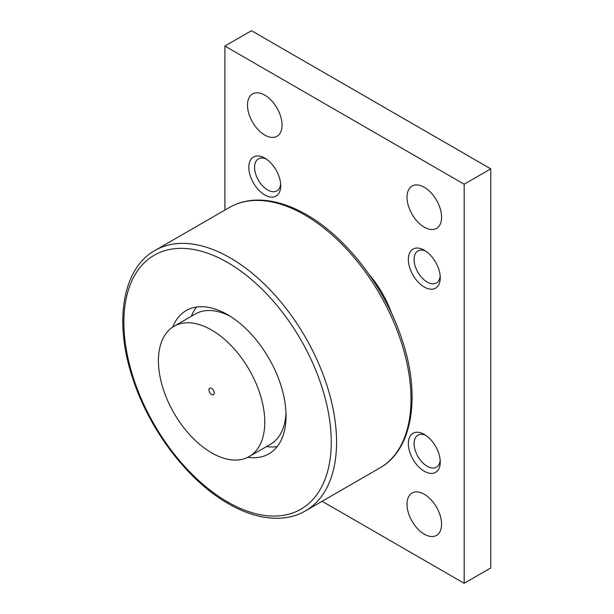 <?xml version="1.0" encoding="UTF-8"?>
<svg xmlns="http://www.w3.org/2000/svg" width="614" height="614" viewBox="0 0 614 614"><rect width="100%" height="100%" fill="white"/><g stroke="black" fill="none" stroke-linecap="round" stroke-linejoin="round"><path stroke-width="0.92" d="M230.281 316.317A75.2 43.417 -120 0 0 195.275 314.023L174 326.303A75.2 43.417 -120 0 0 158.427 360.725A75.2 43.417 -120 0 0 191.253 436.401A75.2 43.417 -120 0 0 249.2 456.547A75.2 43.417 -120 0 0 264.78 422.125A75.2 43.417 -120 0 0 231.954 346.449A75.2 43.417 -120 0 0 174 326.303M247.849 457.276A82.721 47.762 -120 0 0 268.917 453.853A82.721 47.762 -120 0 0 286.047 415.985A82.721 47.762 -120 0 0 249.936 332.742A82.721 47.762 -120 0 0 186.195 310.577A82.721 47.762 -120 0 0 172.695 327.108M266.537 446.539A82.721 47.762 -120 0 0 277.16 446.639M391.824 313.884A75.2 43.417 -120 0 0 368.861 274.12M211.6 388.355A3.761 2.172 60 0 1 214.056 391.671A3.761 2.172 60 0 1 213.48 394.679A3.761 2.172 60 0 1 211.6 394.495A3.761 2.172 60 0 1 209.144 391.179A3.761 2.172 60 0 1 209.719 388.171A3.761 2.172 60 0 1 211.6 388.355M196.564 307.038A82.721 47.762 -120 0 0 191.338 316.294M249.2 456.547L270.475 444.267A75.2 43.417 -120 0 0 285.986 412.808M264.78 95.17A24.437 14.107 60 0 1 280.744 116.706A24.437 14.107 60 0 1 276.998 136.293A24.437 14.107 60 0 1 264.78 135.08A24.437 14.107 60 0 1 248.808 113.544A24.437 14.107 60 0 1 252.554 93.957A24.437 14.107 60 0 1 264.78 95.17M424.297 494.27A24.437 14.107 60 0 1 440.261 515.806A24.437 14.107 60 0 1 436.516 535.393A24.437 14.107 60 0 1 424.297 534.18A24.437 14.107 60 0 1 408.333 512.644A24.437 14.107 60 0 1 412.078 493.057A24.437 14.107 60 0 1 424.297 494.27M424.297 187.27A24.437 14.107 60 0 1 440.261 208.806A24.437 14.107 60 0 1 436.516 228.393A24.437 14.107 60 0 1 424.297 227.18A24.437 14.107 60 0 1 408.333 205.644A24.437 14.107 60 0 1 412.078 186.057A24.437 14.107 60 0 1 424.297 187.27M280.659 183.947A18.489 10.676 60 0 1 276.899 190.877A18.489 10.676 60 0 1 262.646 185.927A18.489 10.676 60 0 1 254.58 167.315A18.489 10.676 60 0 1 258.41 158.849A18.489 10.676 60 0 1 266.284 159.057M280.728 185.735A22.557 13.024 60 0 1 264.78 194.945A22.557 13.024 60 0 1 248.823 167.315A22.557 13.024 60 0 1 264.78 158.105A22.557 13.024 60 0 1 280.728 185.735M440.177 460.247A18.489 10.676 60 0 1 436.424 467.177A18.489 10.676 60 0 1 422.171 462.227A18.489 10.676 60 0 1 414.097 443.615A18.489 10.676 60 0 1 417.927 435.149A18.489 10.676 60 0 1 425.809 435.357M440.253 462.035A22.557 13.024 60 0 1 424.297 471.245A22.557 13.024 60 0 1 408.348 443.615A22.557 13.024 60 0 1 424.297 434.405A22.557 13.024 60 0 1 440.253 462.035M440.177 276.047A18.489 10.676 60 0 1 436.424 282.977A18.489 10.676 60 0 1 422.171 278.027A18.489 10.676 60 0 1 414.097 259.415A18.489 10.676 60 0 1 417.927 250.949A18.489 10.676 60 0 1 425.809 251.157M440.253 277.835A22.557 13.024 60 0 1 424.297 287.045A22.557 13.024 60 0 1 408.348 259.415A22.557 13.024 60 0 1 424.297 250.205A22.557 13.024 60 0 1 440.253 277.835M224.893 46.05L464.176 184.2L490.763 168.85L251.487 30.7L224.893 46.05L224.893 210.088M490.763 168.85L490.763 567.95L464.176 583.3L322.12 501.285M464.176 184.2L464.176 583.3M155.012 250.428C122.132 268.663 113.728 322.772 132.985 379.168C149.716 430.583 188.229 480.992 228.331 503.664C246.36 514.033 263.513 518.884 279.807 518.224C289.209 517.763 297.744 515.33 305.411 510.925A150.399 86.835 -120 0 0 336.564 442.08A150.399 86.835 -120 0 0 230.212 257.88A150.399 86.835 -120 0 0 155.012 250.428L229.459 207.448C237.165 203.027 245.753 200.594 255.217 200.149C271.465 199.527 288.572 204.378 306.539 214.716C346.641 237.388 385.155 287.797 401.886 339.212C421.143 395.608 412.738 449.717 379.859 467.952A150.399 86.835 -120 0 0 411.004 399.1A150.399 86.835 -120 0 0 304.659 214.9A150.399 86.835 -120 0 0 229.459 207.448M331.245 442.08A146.639 84.663 -120 0 0 227.556 262.485A146.639 84.663 -120 0 0 123.867 322.35A146.639 84.663 -120 0 0 227.556 501.945A146.639 84.663 -120 0 0 331.245 442.08M379.859 467.952L305.411 510.925"/></g></svg>
